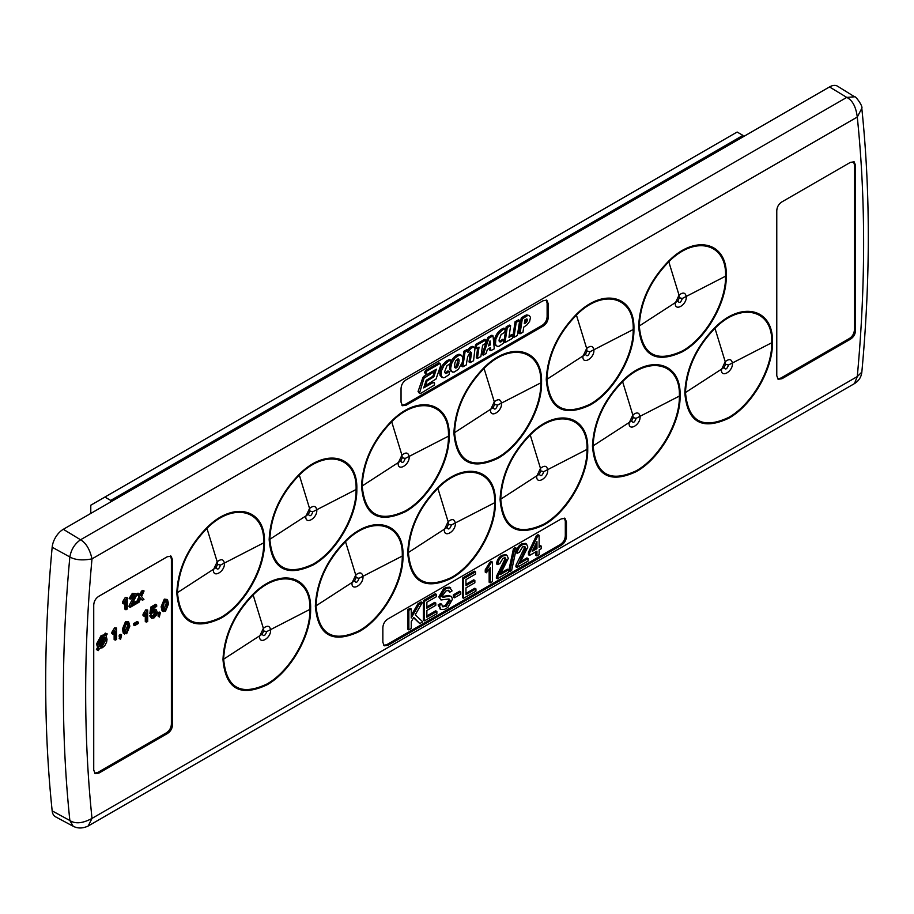<?xml version="1.0" encoding="UTF-8"?>
<svg xmlns="http://www.w3.org/2000/svg" width="914" height="914" viewBox="0 0 914 914"><rect width="100%" height="100%" fill="white"/><g stroke="black" fill="none" stroke-linecap="round" stroke-linejoin="round"><path stroke-width="1.37" d="M854.499 96.735L837.601 86.236A15.858 9.163 120 0 0 829.524 86.933L63.317 529.297A15.858 9.163 120 0 0 52.167 547.223A1428.879 824.965 120 0 0 52.167 810.878A15.858 9.163 120 0 0 55.537 816.808L73.074 826.199M217.555 564.395L216.035 567.628C217.498 570.142 218.983 569.296 220.468 565.092L217.555 564.395L217.189 561.79L213.43 569.799C212.928 578.493 224.89 571.638 224.433 563.515C223.667 559.139 221.257 558.568 217.189 561.79L206.952 528.406C188.375 547.6 178.538 569.011 177.476 592.626C180.081 621.406 194.442 629.723 220.571 617.567C243.764 604.771 264.306 568.931 263.7 542.859C265.094 509.978 233.458 501.375 206.952 528.406L206.758 527.778C187.873 547.292 177.887 569.045 176.802 593.049C179.373 622.308 193.985 630.751 220.617 618.39C244.095 605.548 265.083 569.022 264.443 542.459C265.631 508.721 233.698 500.449 206.758 527.778M263.735 630.946L262.215 634.167C263.689 636.692 265.163 635.847 266.648 631.643L263.735 630.946L263.369 628.329L259.61 636.35C259.108 645.044 271.07 638.178 270.624 630.066C269.847 625.69 267.436 625.107 263.369 628.329L253.144 594.957C234.555 614.151 224.73 635.561 223.656 659.177C226.261 687.956 240.622 696.262 266.751 684.118C289.955 671.322 310.486 635.481 309.892 609.398C311.274 576.528 279.638 567.925 253.144 594.957L252.95 594.329C234.053 613.831 224.067 635.596 222.982 659.6C225.564 688.859 240.165 697.302 266.808 684.929C290.275 672.098 311.263 635.561 310.623 609.01C311.811 575.272 279.89 566.988 252.95 594.329M309.915 511.063L308.406 514.296C309.869 516.81 311.343 515.976 312.839 511.76L309.915 511.063L309.56 508.458L305.802 516.479C305.299 525.173 317.261 518.307 316.804 510.183C316.038 505.819 313.616 505.236 309.56 508.458L299.324 475.086C280.735 494.28 270.91 515.679 269.847 539.306C272.452 568.074 286.813 576.391 312.931 564.235C336.135 551.439 356.666 515.61 356.072 489.527C357.465 456.646 325.83 448.043 299.324 475.086L299.129 474.457C280.232 493.96 270.247 515.713 269.162 539.728C271.744 568.988 286.356 577.431 312.988 565.058C336.466 552.216 357.454 515.69 356.814 489.139C358.002 455.401 326.07 447.117 299.129 474.457M356.106 577.614L354.586 580.847C356.049 583.361 357.534 582.515 359.019 578.311L356.106 577.614L355.74 575.009L351.981 583.018C351.479 591.712 363.441 584.857 362.984 576.734C362.218 572.358 359.808 571.787 355.74 575.009L345.503 541.625C326.926 560.819 317.089 582.229 316.027 605.845C318.632 634.624 332.993 642.942 359.122 630.786C382.315 617.99 402.857 582.149 402.251 556.078C403.645 523.196 372.009 514.593 345.503 541.625L345.309 540.997C326.424 560.511 316.438 582.264 315.353 606.268C317.923 635.527 332.536 643.97 359.168 631.608C382.646 618.767 403.634 582.241 402.994 555.678C404.182 521.94 372.249 513.668 345.309 540.997M402.286 457.743L400.766 460.964C402.24 463.489 403.714 462.644 405.199 458.44L402.286 457.743L401.92 455.126L398.161 463.147C397.659 471.841 409.621 464.975 409.175 456.863C408.409 452.487 405.987 451.904 401.92 455.126L391.695 421.754C373.106 440.948 363.281 462.358 362.207 485.974C364.812 514.753 379.173 523.059 405.302 510.915C428.506 498.119 449.037 462.278 448.443 436.195C449.825 403.325 418.189 394.722 391.695 421.754L391.5 421.126C372.604 440.628 362.618 462.393 361.533 486.397C364.115 515.656 378.716 524.099 405.359 511.726C428.826 498.895 449.814 462.358 449.174 435.807C450.374 402.069 418.441 393.785 391.5 421.126M448.466 524.282L446.957 527.515C448.42 530.029 449.894 529.195 451.39 524.979L448.466 524.282L448.111 521.677L444.353 529.697C443.85 538.392 455.812 531.525 455.355 523.414C454.589 519.038 452.167 518.455 448.111 521.677L437.875 488.305C419.286 507.499 409.461 528.898 408.398 552.524C411.003 581.304 425.364 589.61 451.482 577.454C474.686 564.669 495.217 528.829 494.623 502.746C496.016 469.865 464.381 461.262 437.875 488.305L437.68 487.676C418.795 507.179 408.798 528.932 407.713 552.947C410.295 582.207 424.907 590.65 451.539 578.276C475.017 565.435 496.005 528.909 495.365 502.357C496.553 468.619 464.62 460.336 437.68 487.676M494.657 404.411L493.137 407.644C494.6 410.158 496.085 409.312 497.57 405.108L494.657 404.411L494.291 401.806L490.532 409.815C490.03 418.509 501.992 411.654 501.535 403.531C500.769 399.155 498.358 398.584 494.291 401.806L484.054 368.422C465.477 387.616 455.64 409.026 454.578 432.642C457.183 461.421 471.544 469.739 497.673 457.583C520.866 444.787 541.408 408.946 540.802 382.875C542.196 349.993 510.56 341.39 484.054 368.422L483.86 367.794C464.975 387.308 454.989 409.061 453.904 433.065C456.474 462.324 471.087 470.767 497.719 458.405C521.197 445.564 542.185 409.038 541.545 382.475C542.733 348.737 510.8 340.465 483.86 367.794M540.837 470.961L539.317 474.183C540.791 476.708 542.265 475.863 543.75 471.658L540.837 470.961L540.471 468.345L536.712 476.365C536.21 485.06 548.172 478.205 547.726 470.082C546.96 465.706 544.538 465.135 540.471 468.345L530.246 434.973C511.657 454.167 501.832 475.577 500.758 499.193C503.363 527.972 517.724 536.278 543.853 524.133C567.057 511.337 587.588 475.497 586.994 449.414C588.376 416.544 556.752 407.941 530.246 434.973L530.051 434.344C511.154 453.847 501.169 475.611 500.084 499.615C502.666 528.875 517.267 537.318 543.91 524.956C567.388 512.114 588.365 475.577 587.725 449.025C588.924 415.287 556.992 407.004 530.051 434.344M587.016 351.079L585.508 354.312C586.971 356.826 588.445 355.992 589.941 351.776L587.016 351.079L586.662 348.474L582.904 356.494C582.401 365.189 594.363 358.322 593.906 350.211C593.14 345.835 590.73 345.252 586.662 348.474L576.426 315.102C557.837 334.296 548.012 355.695 546.949 379.321C549.554 408.101 563.915 416.407 590.033 404.251C613.237 391.466 633.768 355.626 633.174 329.543C634.567 296.662 602.932 288.059 576.426 315.102L576.231 314.473C557.346 333.976 547.349 355.729 546.264 379.744C548.846 409.004 563.458 417.447 590.09 405.073C613.568 392.232 634.556 355.706 633.916 329.154C635.104 295.416 603.171 287.133 576.231 314.473M633.208 417.629L631.688 420.863C633.151 423.376 634.636 422.531 636.121 418.326L633.208 417.629L632.842 415.025L629.083 423.033C628.581 431.728 640.543 424.873 640.086 416.75C639.32 412.374 636.909 411.803 632.842 415.025L622.605 381.641C604.028 400.835 594.191 422.245 593.129 445.861C595.734 474.64 610.095 482.958 636.224 470.801C659.417 458.005 679.959 422.165 679.353 396.093C680.747 363.212 649.111 354.609 622.605 381.641L622.411 381.012C603.526 400.526 593.54 422.279 592.455 446.283C595.025 475.543 609.638 483.997 636.27 471.624C659.748 458.782 680.736 422.257 680.096 395.705C681.284 361.955 649.351 353.684 622.411 381.012M679.388 297.758L677.868 300.98C679.342 303.505 680.816 302.66 682.301 298.455L679.388 297.758L679.033 295.142L675.263 303.162C674.761 311.857 686.722 305.002 686.277 296.879C685.511 292.503 683.089 291.932 679.033 295.142L668.797 261.77C650.208 280.964 640.383 302.374 639.309 325.99C641.914 354.769 656.286 363.075 682.404 350.93C705.608 338.134 726.139 302.294 725.545 276.211C726.927 243.341 695.303 234.738 668.797 261.77L668.602 261.141C649.705 280.644 639.72 302.408 638.635 326.412C641.217 355.672 655.818 364.115 682.461 351.753C705.939 338.911 726.916 302.374 726.276 275.822C727.475 242.084 695.543 233.801 668.602 261.141M725.567 364.298L724.059 367.531C725.522 370.044 726.996 369.21 728.492 364.994L725.567 364.298L725.213 361.693L721.454 369.713C720.952 378.407 732.914 371.541 732.457 363.429C731.691 359.053 729.281 358.471 725.213 361.693L714.976 328.32C696.388 347.514 686.563 368.913 685.5 392.54C688.105 421.32 702.466 429.626 728.584 417.469C751.788 404.685 772.319 368.845 771.724 342.761C773.118 309.88 741.483 301.277 714.976 328.32L714.782 327.692C695.897 347.194 685.9 368.959 684.815 392.963C687.397 422.222 702.009 430.665 728.641 418.292C752.119 405.45 773.107 368.925 772.467 342.373C773.655 308.635 741.722 300.352 714.782 327.692M781.961 201.868C778.694 203.982 776.957 206.975 776.774 210.86L776.774 375.734L778.18 379.287L781.961 378.727L850.363 339.243C853.63 337.14 855.367 334.136 855.55 330.251L855.55 165.377L854.144 161.824L850.363 162.384L781.961 201.868M388.039 618.904L561.242 518.912L565.023 518.352L566.44 521.905L566.44 536.278C566.246 540.163 564.521 543.156 561.242 545.258L388.039 645.261L384.257 645.821L382.852 642.268L382.852 627.895C383.035 624.011 384.76 621.017 388.039 618.904M543.065 326.161L406.227 405.153L402.446 405.713L401.04 402.16L401.04 388.747C401.223 384.863 402.96 381.869 406.227 379.756L543.065 300.763L546.835 300.203L548.251 303.756L548.251 317.169C548.069 321.054 546.332 324.059 543.065 326.161L541.933 325.51C545.201 323.396 546.926 320.403 547.12 316.518L547.12 303.105L546.218 299.975M93.731 770.091L93.731 605.205C93.925 601.321 95.65 598.327 98.918 596.225L167.319 556.729L171.101 556.18L172.518 559.722L172.518 724.608C172.323 728.492 170.598 731.486 167.319 733.588L98.918 773.084L95.147 773.632L93.731 770.091M854.464 383.606L857.275 376.579A1412.29 815.391 120 0 0 857.275 117.049L92.006 558.877A1412.29 815.391 120 0 0 92.006 818.407L857.275 376.579L861.833 372.112C861.274 377.082 858.817 380.909 854.464 383.606L88.212 825.993L92.006 818.407C82.694 823.423 75.314 824.12 69.852 820.509L73.177 826.245M854.624 96.815C855.138 95.49 863.182 106.115 861.811 108.332L857.275 117.049C855.972 106.767 852.465 100.22 846.752 97.41L80.546 539.774C85.985 542.916 89.812 549.28 92.006 558.877C82.557 560.659 75.165 560.019 69.852 556.969A1428.251 824.599 120 0 0 69.852 820.509L52.167 810.878M383.743 645.398L386.908 644.61L560.122 544.607C563.39 542.505 565.115 539.511 565.309 535.627L565.309 521.254L564.406 518.124M94.633 773.221L97.798 772.433L166.199 732.937C169.467 730.834 171.192 727.841 171.386 723.957L171.386 559.071L170.484 555.941M401.932 405.29L405.096 404.502L541.933 325.51M163.835 609.569L166.188 603.823L165.868 600.921M125.081 631.94L127.434 626.193L127.115 623.302M101.134 646.758L102.345 646.301L105.636 640.051L105.213 637.709L100.403 646.735L101.134 646.758L100.003 646.107L101.214 645.65L104.504 639.035M99.078 644.519L102.974 637.218M165.423 610.026L167.319 604.474L166.542 601.012L164.086 602.657L163.515 606.668L164.28 610.129L165.423 610.026L164.292 609.375M167.319 604.474L166.188 603.823M126.669 632.408L128.566 626.844L127.789 623.382L125.332 625.039L124.761 629.038L125.526 632.499L126.669 632.408L125.538 631.757M128.566 626.844L127.434 626.193M102.345 646.301L101.214 645.65M105.636 640.051L104.516 639.4M102.368 637.515L99.055 643.81L99.649 646.232L104.47 637.172L102.368 637.515M132.553 601.698L131.433 601.046L134.084 595.528L135.215 596.179L133.41 595.38L131.536 598.51L130.268 599.093L133.444 594.043L135.706 593.689L136.483 595.437L131.776 604.954L136.609 602.166L136.609 603.628L130.142 607.353L135.215 596.179L134.769 595.185M162.418 611.066L163.389 611.637L162.258 607.399L165.423 599.79L167.422 599.504L168.587 603.743L165.423 611.352L162.086 610.872L161.127 606.747L164.292 599.138L167.422 599.504M159.71 614.494L159.082 614.859L159.082 613.397L160.35 612.666L159.344 617.053L159.71 614.494M153.918 617.99L151.701 618.287L150.856 616.539L152.124 615.659L152.707 616.847L153.929 616.664L155.917 612.86L155.346 611.295L153.94 611.546L150.981 614.128L151.998 607.696L156.682 604.988L156.682 606.45L153.026 608.553L152.524 611.797L154.283 610.026L156.271 609.821L157.185 612.037L156.431 615.156L153.918 617.99M147.691 610.026L147.691 621.44L146.423 622.171L146.423 613.283L144.138 616.276L144.138 614.928L147.691 610.026L145.749 609.855L146.868 610.506M138.311 623.485L134.644 625.61L134.644 624.285L138.311 622.171L138.311 623.485M123.664 633.436L124.635 634.019L123.493 629.78L126.669 622.171L128.668 621.874L129.834 626.124L126.669 633.722L123.333 633.242L122.373 629.129L125.538 621.52L128.668 621.874M120.956 636.864L120.328 637.229L120.328 635.767L121.596 635.036L120.579 639.423L120.956 636.864M116.535 628.021L116.535 639.423L115.267 640.154L115.267 631.266L112.982 634.27L112.982 632.922L116.535 628.021L114.593 627.838L115.712 628.489M102.334 636.075L105.327 635.573L106.401 633.756L107.224 633.928L106.104 636.03L107.029 639.32L106.618 642.165L104.733 645.718L102.471 647.695L99.512 648.414L98.358 650.574L97.535 650.197L98.723 647.969L97.661 644.656L102.334 636.075L101.203 635.424L104.196 634.922L105.27 633.105L107.224 633.928M139.008 602.235L137.488 603.114L140.025 597.482L137.614 594.706L139.134 593.826L140.802 595.745L142.561 591.849L144.069 590.981L141.544 596.602L143.955 599.378L142.435 600.258L140.767 598.339L139.008 602.235M127.229 597.63L127.229 609.032L125.972 609.764L125.972 600.875L123.687 603.88L123.687 602.532L127.229 597.63L125.287 597.448L126.418 598.099M130.268 599.093L129.148 598.442L132.313 593.392L135.706 593.689M133.444 594.043L132.313 593.392M130.279 606.256L129.148 605.605L131.433 601.046M130.142 607.353L129.023 606.702L129.148 605.605M136.609 602.166L135.478 601.503L132.896 603M162.258 607.399L161.127 606.747M165.423 599.79L164.292 599.138M159.344 617.053L157.962 615.956L158.59 613.842M160.35 612.666L159.219 612.014L157.962 612.746L159.082 613.397M159.082 614.859L157.962 614.208L157.962 612.746M159.082 616.607L157.962 615.956M150.856 616.539L149.725 615.887L150.993 615.008L152.124 615.659M151.701 618.287L149.725 615.887M154.283 610.026L153.164 609.375L155.14 609.17L156.271 609.821M156.682 604.988L155.551 604.337L150.867 607.045L151.998 607.696M150.981 614.128L149.85 613.477L150.867 607.045M155.917 612.86L154.66 611.238M153.929 616.664L152.798 616.013L154.786 612.209M144.138 616.276L143.018 615.625L143.018 614.277L145.749 609.855M144.138 614.928L143.018 614.277M146.423 622.171L145.292 621.52L145.292 614.928M138.311 622.171L137.191 621.52L133.513 623.634L134.644 624.285M134.644 625.61L133.513 624.959L133.513 623.634M123.493 629.78L122.373 629.129M126.669 622.171L125.538 621.52M120.579 639.423L119.197 638.338L119.837 636.213M121.596 635.036L120.465 634.385L119.197 635.116L120.328 635.767M120.328 637.229L119.197 636.578L119.197 635.116M120.328 638.989L119.197 638.338M112.982 634.27L111.862 633.619L111.862 632.271L114.593 627.838M112.982 632.922L111.862 632.271M115.267 640.154L114.136 639.503L114.136 632.922M105.327 635.573L104.196 634.922M106.401 633.756L105.27 633.105M97.661 644.656L96.53 644.004L101.203 635.424M98.723 647.969L97.604 647.318L96.53 644.004M97.535 650.197L96.404 649.546L97.604 647.318M142.435 600.258L140.573 598.761M144.069 590.981L142.95 590.318L141.43 591.198L142.561 591.849M139.671 595.094L141.43 591.198M139.134 593.826L138.003 593.175L136.494 594.054L137.614 594.706M140.025 597.482L136.494 594.054M136.517 602.109L138.894 596.831M137.488 603.114L136.609 602.6M123.687 603.88L122.556 603.217L122.556 601.869L125.287 597.448M123.687 602.532L122.556 601.869M125.972 609.764L124.841 609.112L124.841 602.52M533.125 549.565L535.821 548.012L535.821 543.956M536.952 548.663L536.952 541.614L532.256 551.371L536.952 548.663L535.821 548.012M460.747 594.157L454.452 597.79L454.452 595.54L460.747 591.906L460.747 594.157M475.943 591.152L463.569 598.293L463.569 578.745L475.509 571.844L475.509 574.106L465.957 579.625L465.957 585.634L474.857 580.493L474.857 582.755L465.957 587.896L465.957 594.66L475.943 588.902L475.943 591.152M492.452 562.076L492.452 581.624L490.27 582.881L490.27 567.64L486.362 572.781L486.362 570.473L491.047 562.875L492.452 562.076L491.321 561.424L489.915 562.224L485.243 569.822L486.362 570.473M500.232 574.62L508.515 569.845L508.515 572.347L497.445 578.745L497.662 576.871L506.128 559.596L505.351 557.883L503.043 558.214L499.832 563.572L497.662 564.578C498.084 560.716 499.901 557.826 503.088 555.929L506.973 555.324L508.298 558.317L500.232 574.62M511.612 570.564L509.818 571.593L514.593 549.28L516.387 548.251L511.612 570.564M519.769 563.344L528.052 558.557L528.052 561.07L516.981 567.457L525.664 548.309L524.899 546.606L522.58 546.926L519.369 552.296L517.198 553.301C517.632 549.428 519.438 546.549 522.625 544.653L526.51 544.047L527.835 547.04L519.769 563.344M539.123 554.672L536.952 555.929L536.952 551.165L529.572 555.426L529.572 552.924L537.603 536.244L539.123 535.376L539.123 547.406L541.294 546.149L541.294 548.663L539.123 549.908L539.123 554.672M411.243 628.512L408.855 629.883L408.855 610.335L411.243 608.952L411.243 617.967L419.046 604.451L422.314 602.554L415.242 614.814L422.748 621.863L419.812 623.565L413.734 617.441L411.243 621.737L411.243 628.512M436.869 613.717L424.484 620.857L424.484 601.309L436.435 594.408L436.435 596.671L426.872 602.177L426.872 608.198L435.784 603.057L435.784 605.319L426.872 610.461L426.872 617.224L436.869 611.455L436.869 613.717M454.452 595.54L453.321 594.888L459.616 591.255L460.747 591.906M454.452 597.79L453.321 597.139L453.321 594.888M475.943 588.902L474.812 588.239L465.957 593.357M474.857 580.493L473.726 579.842L465.957 584.332M475.509 571.844L474.377 571.193L462.438 578.094L463.569 578.745M463.569 598.293L462.438 597.642L462.438 578.094M491.047 562.875L489.915 562.224M486.362 572.781L485.243 572.13L485.243 569.822M490.27 582.881L489.15 582.229L489.15 569.388M503.088 555.929L501.957 555.278L505.842 554.672L506.973 555.324M497.662 564.578L496.531 563.927C496.953 560.065 498.77 557.174 501.957 555.278M506.128 559.596L504.711 557.7M501.569 569.045L500.438 568.394L504.996 558.945M497.662 576.871L496.542 576.22L500.438 568.394M497.445 578.745L496.313 578.094L496.542 576.22M508.515 569.845L507.384 569.193L501.215 572.747M514.593 549.28L513.462 548.629L515.256 547.6L516.387 548.251M509.818 571.593L508.687 570.942L513.462 548.629M522.625 544.653L521.494 543.99L525.39 543.396L526.51 544.047M517.198 553.301L516.067 552.65C516.501 548.777 518.307 545.898 521.494 543.99M525.664 548.309L524.248 546.412M521.117 557.757L519.986 557.106L524.533 547.657M517.21 565.595L516.079 564.943L519.986 557.106M516.981 567.457L515.85 566.806L516.079 564.943M528.052 558.557L526.921 557.906L520.763 561.47M541.294 546.149L540.163 545.498L539.123 546.104M539.123 535.376L537.992 534.724L536.472 535.593L537.603 536.244M529.572 552.924L528.441 552.273L536.472 535.593M529.572 555.426L528.441 554.775L528.441 552.273M536.952 555.929L535.821 555.278L535.821 551.816M419.812 623.565L413.551 617.75M422.314 602.554L421.194 601.903L417.915 603.8L419.046 604.451M411.243 615.351L417.915 603.8M411.243 608.952L410.112 608.301L407.724 609.684L408.855 610.335M408.855 629.883L407.724 629.232L407.724 609.684M436.869 611.455L435.738 610.803L426.872 615.922M435.784 603.057L434.653 602.406L426.872 606.896M436.435 594.408L435.304 593.757L423.365 600.658L424.484 601.309M424.484 620.857L423.365 620.206L423.365 600.658M442.296 606.382L445.118 605.639L448.98 599.995L448.797 599.036M441.645 604.188L440.514 603.537L438.126 604.919L439.257 605.571L441.645 604.188L442.787 606.816L446.238 606.29L445.118 605.639M446.238 606.29L450.111 600.647L448.98 599.995M450.111 600.647L449.494 599.218L448.306 599.058L441.005 599.972L438.777 596.853L443.598 588.787L445.804 587.519L449.528 587.188L452.064 590.901L449.677 592.283L448.134 590.193M449.677 592.283L448.774 590.364L445.883 590.958L442.296 595.951L442.902 597.322L449.562 596.111L448.431 595.46L451.333 596.442L452.499 599.138L447.86 607.467L444.535 609.387L440.959 609.489L439.257 605.571M441.77 596.671L448.431 595.46M441.005 599.972L438.777 596.853M449.562 596.111L451.333 596.442M440.457 609.101L438.126 604.919M439.908 597.505L444.73 589.439L443.598 588.787M445.804 587.519L446.923 588.17L450.648 587.839M446.923 588.17L444.73 589.439M524.533 322.276L526.178 319.146M488.99 344.429L489.173 343.824M454.509 367.508L456.806 365.292L457.88 358.962M524.476 322.631L525.401 323.168L526.613 322.036L527.298 320.643L526.795 318.895L524.979 319.763L524.293 323.67L525.401 323.168M525.481 321.385L526.613 322.036M526.167 319.991L527.298 320.643M526.692 318.929L527.321 319.294M489.207 344.315L490.338 344.966L490.064 340.922L488.533 345.892L490.338 344.966M454.407 367.348L455.926 368.148L457.925 365.943L459.205 360.802L458.2 358.825L455.926 360.562L454.966 362.664L454.407 367.348M454.795 367.497L455.926 368.148M455.892 366.64L457.023 367.291M456.806 365.292L457.925 365.943M457.72 362.824L458.851 363.475M458.074 360.15L459.205 360.802M458.131 358.859L458.965 359.339M432.471 376.534L434.184 373.997L433.133 372.375L424.005 378.179L419.435 393.328L420.246 393.671L434.127 385.24L434.618 383.777L433.476 382.395L423.685 387.913L426.21 380.281L432.471 376.534M522.934 332.25L523.768 327.098L526.841 324.973L529.606 321.442L530.508 317.341L529.16 315.467L527.584 315.57L522.328 318.769L520.009 333.816L522.934 332.25M519.7 320.471L516.227 322.345L513.976 337.312L517.393 335.449L519.7 320.471L518.569 319.82L515.096 321.694L516.227 322.345M504.996 342.533L512.388 338.397L512.914 335.209L508.961 337.357L510.618 325.715L507.293 327.509L504.996 342.533L503.865 341.882L506.162 326.858L507.293 327.509M504.928 328.777L502.472 329.965L498.461 333.873L495.845 339.128L495.434 344.418L497.399 346.463L499.067 346.212L503.625 343.07L503.683 339.974L500.164 342.156L498.998 340.214L501.112 334.57L504.585 332.308L505.499 328.789L503.797 328.126L501.34 329.314L502.472 329.965M486.031 353.558L487.391 349.479L490.475 347.571L490.795 350.679L494.291 348.794L493.034 335.872L488.944 338.1L483.198 355.089L486.031 353.558M477.416 358.402L480.855 356.551L482.615 345.229L485.368 343.515L486.008 339.928L476.697 345.161L476.171 348.691L479.039 347.16L477.416 358.402L476.285 357.751L477.714 347.868M473.338 347.012L470.756 348.485L467.934 352.438L468.025 350.279L465.055 351.89L462.838 366.834L466.243 364.983L467.602 356.803L470.482 351.719L471.487 352.907L470.15 362.618L473.555 360.756L475.006 348.314L472.207 346.36L470.504 347.114L471.635 347.766M450.693 368.022L450.842 370.09L452.659 372.147L454.327 372.009L458.485 369.187L462.358 362.264L462.724 357.066L460.953 355.009L459.422 355.043L454.978 358.037L451.95 362.709L450.693 368.022L449.562 367.359L449.711 369.439L450.842 370.09M450.533 360.196L448.168 361.316L444.067 365.326L441.405 370.901L441.188 375.997L443.096 377.813L444.764 377.562L449.277 374.443L449.391 371.37L445.689 373.495L444.661 371.69L446.957 365.726L450.236 363.681L451.162 360.15L449.402 359.545L447.037 360.664L448.168 361.316M433.476 382.395L434.333 382.646M432.345 381.744L424.21 386.325M433.133 372.375L434.001 372.729M432.014 371.724L423.89 376.282L425.021 376.934M423.89 376.282L424.896 377.059M423.776 376.408L422.885 377.528L424.005 378.179M422.885 377.528L418.064 391.546L419.195 392.197M418.064 391.546L419.435 393.328M527.584 315.57L526.453 314.919L529.16 315.467M526.453 314.919L523.265 316.598L524.396 317.249M523.265 316.598L521.197 318.118L522.328 318.769M521.197 318.118L518.878 333.164L520.009 333.816M515.096 321.694L512.857 336.66L513.976 337.312M509.155 335.986L511.783 334.558L512.914 335.209M506.162 326.858L509.486 325.064L510.618 325.715M501.34 329.314L499.41 330.868L500.529 331.519M499.41 330.868L497.33 333.222L498.461 333.873M497.33 333.222L495.822 335.689L496.953 336.341M495.822 335.689L494.725 338.477L495.845 339.128M494.725 338.477L494.2 341.265L495.319 341.916M494.2 341.265L494.303 343.755L495.434 344.418M494.303 343.755L496.153 345.823M503.557 339.997L502.437 339.345L503.683 339.974M502.437 339.345L500.438 341.025L501.569 341.676M500.438 341.025L499.227 341.448M503.797 328.126L505.499 328.789M489.481 348.188L489.664 350.028L490.795 350.679M488.944 338.1L487.813 337.449L491.903 335.221L493.034 335.872M487.813 337.449L482.066 354.426L483.198 355.089M486.008 339.928L484.877 339.277L475.577 344.509L475.04 348.04L476.171 348.691M475.577 344.509L476.697 345.161M470.504 347.114L469.625 347.834L470.756 348.485M469.625 347.834L468.128 349.525L469.259 350.176M468.128 349.525L467.774 350.131M465.055 351.89L463.924 351.239L466.905 349.628L468.025 350.279M462.244 362.572L461.707 366.183L462.838 366.834M463.924 351.239L462.827 358.654M470.276 351.89L471.487 352.907M470.356 352.256L469.019 361.967L470.15 362.618M472.207 346.36L474.389 347.217M459.422 355.043L458.302 354.392L459.822 354.358L460.953 355.009M458.302 354.392L456.109 355.42L457.24 356.072M456.109 355.42L457.08 356.22M455.96 355.557L453.858 357.385L454.978 358.037M453.858 357.385L452.224 359.476L453.355 360.139M452.224 359.476L450.831 362.058L451.95 362.709M450.831 362.058L449.928 364.777L451.059 365.429M449.928 364.777L449.562 367.359M449.711 369.439L451.459 371.381M450.328 370.73L452.659 372.147M447.037 360.664L444.935 362.367L446.055 363.018M444.935 362.367L442.936 364.675L444.067 365.326M442.936 364.675L441.279 367.508L442.41 368.159M441.279 367.508L440.274 370.239L441.405 370.901M440.274 370.239L439.817 373.141L440.948 373.792M439.817 373.141L440.057 375.346L441.188 375.997M440.057 375.346L441.896 377.288M448.98 371.644L447.849 370.993L449.391 371.37M447.849 370.993L445.792 372.581L446.923 373.232M445.792 372.581L444.878 372.775M449.402 359.545L451.162 360.15M436.035 379.002L440.834 365.177L440.034 363.498L426.587 371.255L425.696 373.255L426.792 374.603L436.389 369.199L433.819 376.854L427.009 380.978L425.935 384.497L426.747 384.84L436.035 379.002M424.999 383.96L425.935 384.497M426.141 380.475L427.009 380.978M432.768 376.248L433.819 376.854M434.733 370.136L433.876 372.661M426.587 371.255L425.467 370.604L424.564 372.604L425.935 374.306M424.564 372.604L425.696 373.255M424.93 371.324L426.061 371.975M425.467 370.604L438.903 362.847L440.034 363.498M853.527 161.595L854.419 164.726L854.419 329.6C854.236 333.484 852.499 336.478 849.232 338.591L780.83 378.076L777.665 378.876M90.783 513.439L90.783 505.214L104.893 497.056L110.708 500.415L110.754 501.912M104.893 497.056L737.13 132.039L742.945 135.398L110.708 500.415M742.945 135.398L742.991 136.894M829.524 86.933L846.752 97.41L854.59 96.793M52.167 547.223L69.852 556.969C71.132 549.588 74.697 543.853 80.546 539.774L63.317 529.297M216.035 567.628L176.802 593.049M220.468 565.092L264.443 542.459M262.215 634.167L222.982 659.6M266.648 631.643L310.623 609.01M308.406 514.296L269.162 539.728M312.839 511.76L356.814 489.139M354.586 580.847L315.353 606.268M359.019 578.311L402.994 555.678M400.766 460.964L361.533 486.397M405.199 458.44L449.174 435.807M446.957 527.515L407.713 552.947M451.39 524.979L495.365 502.357M493.137 407.644L453.904 433.065M497.57 405.108L541.545 382.475M539.317 474.183L500.084 499.615M543.75 471.658L587.725 449.025M585.508 354.312L546.264 379.744M589.941 351.776L633.916 329.154M631.688 420.863L592.455 446.283M636.121 418.326L680.096 395.705M677.868 300.98L638.635 326.412M682.301 298.455L726.276 275.822M724.059 367.531L684.815 392.963M728.492 364.994L772.467 342.373M388.039 645.261L386.908 644.61M561.242 545.258L560.122 544.607M566.44 536.278L565.309 535.627M566.44 521.905L565.309 521.254M172.518 724.608L171.386 723.957M172.518 559.722L171.386 559.071M167.319 733.588L166.199 732.937M98.918 773.084L97.798 772.433M548.251 317.169L547.12 316.518M548.251 303.756L547.12 303.105M406.227 405.153L405.096 404.502M141.293 594.671L140.162 594.02M855.55 165.377L854.419 164.726M781.961 378.727L780.83 378.076M855.55 330.251L854.419 329.6M850.363 339.243L849.232 338.591M88.212 825.993C82.774 828.541 77.77 828.621 73.211 826.267M861.811 108.332C870.459 191.414 870.459 279.341 861.833 372.112M439.828 608.838L440.959 609.489"/></g></svg>
